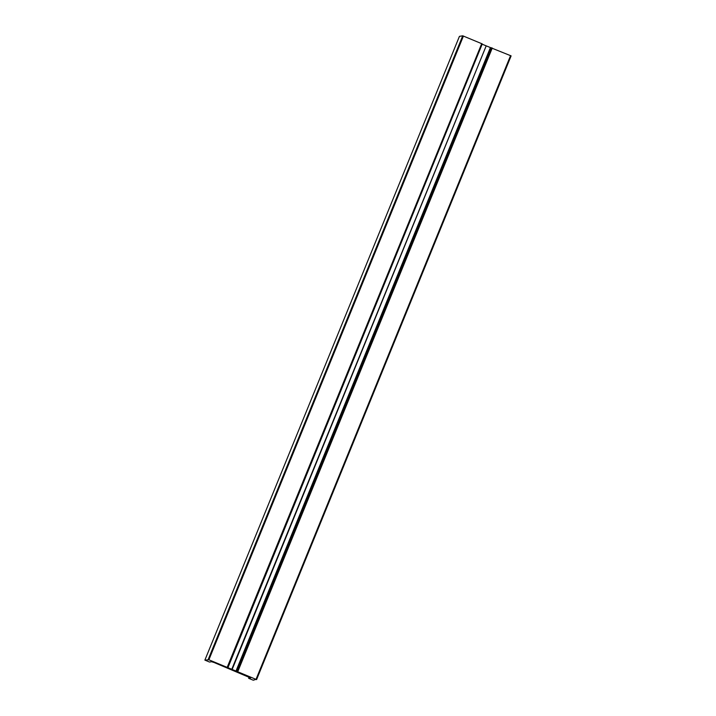 <?xml version="1.0" encoding="UTF-8"?>
<svg xmlns="http://www.w3.org/2000/svg" width="716" height="716" viewBox="0 0 716 716"><rect width="100%" height="100%" fill="white"/><g stroke="black" fill="none" stroke-linecap="round" stroke-linejoin="round"><path stroke-width="1.07" d="M250.573 677.936L214.075 662.497L211.569 661.709L209.537 662.04L204.883 660.116L208.875 659.794L256.024 679.368L253.276 680.2L249.168 678.535L248.622 678.267L250.6 677.864M459.43 36.364L204.883 660.116L459.43 36.364L462.724 35.8L208.177 659.552M482.271 43.909L227.724 667.661L482.271 43.909L462.724 35.8M482.163 44.177L227.804 668.01M482.351 44.258L486.2 45.86L231.653 669.612M486.2 45.86L232.02 669.764M511.117 55.884L256.57 679.636L511.117 55.884L486.567 46.012M463.422 36.042L208.875 659.794M481.725 43.64L227.169 667.393M490.415 47.605L235.868 671.357M491.113 47.856L236.566 671.608M491.57 47.775L237.023 671.527M492.268 48.017L237.721 671.769M510.571 55.615L256.024 679.368M249.123 677.059L248.622 678.267L249.114 677.05"/></g></svg>
